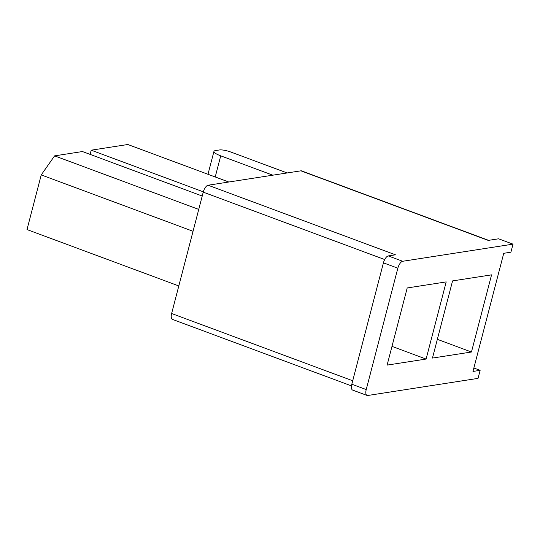 <?xml version="1.0" encoding="UTF-8"?>
<svg xmlns="http://www.w3.org/2000/svg" width="540" height="540" viewBox="0 0 540 540"><rect width="100%" height="100%" fill="white"/><g stroke="black" fill="none" stroke-linecap="round" stroke-linejoin="round"><path stroke-width="0.81" d="M228.805 182.014L127.811 144.504L91.206 150.188L90.106 154.393M388.287 255.919L402.698 261.272L513 244.148L510.908 252.187L503.746 253.3L472.966 371.446L480.134 370.332L478.035 378.371L367.74 395.496A6.797 2.889 110.4 0 1 367.045 395.435L352.633 390.083A6.797 2.889 -69.6 0 1 351.817 384.21L383.434 262.845A6.797 2.889 -69.6 0 1 388.287 255.919L395.449 254.813L208.096 185.227L300.888 170.822A6.797 2.889 -69.6 0 1 301.577 170.883L488.619 240.347M402.698 261.272A6.797 2.889 110.4 0 0 397.845 268.198L366.228 389.563A6.797 2.889 110.4 0 0 367.045 395.435M387.106 365.108L407.207 287.955L446.202 281.9L426.101 359.06L387.106 365.108M432.466 358.067L452.567 280.908L491.562 274.853L471.461 352.013L432.466 358.067M202.23 196.034L82.451 151.544L54.594 155.871L41.236 174.913L27 229.568L178.808 285.944M351.486 385.884L172.442 319.39A6.797 2.889 -69.6 0 1 171.626 313.517L203.236 192.152A6.797 2.889 -69.6 0 1 208.096 185.227M207.988 174.278L213.941 151.423A13.588 2.842 14.6 0 1 215.561 150.566L219.544 149.945A8.492 1.775 14.6 0 1 230.728 152.003L287.145 172.955M213.941 151.423A13.588 2.842 14.6 0 0 220.725 155.837L272.822 175.183M300.888 170.822L488.241 240.401L498.589 238.795L513 244.148M193.043 231.289L41.236 174.913M54.594 155.871L198.747 209.405M391.986 346.383L426.101 359.06M91.206 150.188L203.324 191.828M437.346 339.343L471.461 352.013M473.864 368.01L480.134 370.332M203.236 192.152L384.703 259.544M171.626 313.517L352.714 380.768M215.224 176.965L220.725 155.837M383.434 262.845L397.845 268.198M366.228 389.563L351.817 384.21"/></g></svg>
